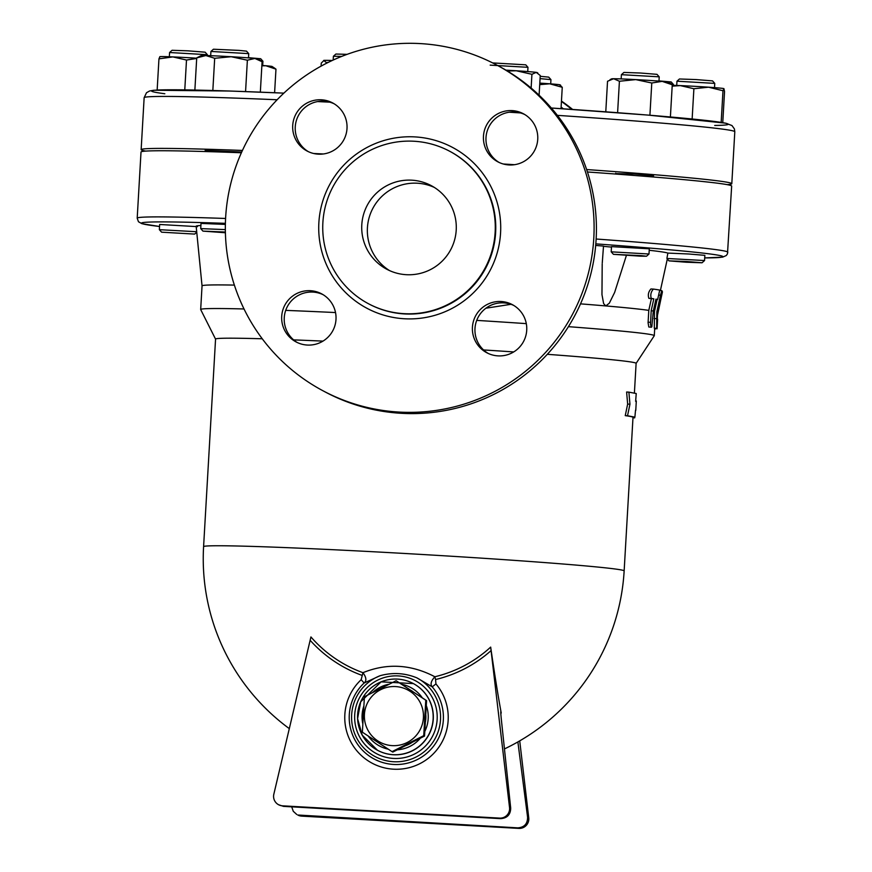 <?xml version="1.0" encoding="UTF-8"?>
<svg xmlns="http://www.w3.org/2000/svg" width="872" height="872" viewBox="0 0 872 872"><rect width="100%" height="100%" fill="white"/><g stroke="black" fill="none" stroke-linecap="round" stroke-linejoin="round"><path stroke-width="1.31" d="M496.909 65.138L499.22 66.37A184.591 184.319 118.2 0 1 574.528 316.1A184.591 184.319 118.2 0 1 324.929 391.822M524.704 114.505A27.217 27.174 -61.8 0 0 485.998 137.602A27.217 27.174 -61.8 0 0 499.024 162.41M513.695 305.407A27.217 27.174 -61.8 0 0 476.167 321.986A27.217 27.174 -61.8 0 0 488.015 353.313M322.956 294.616A27.217 27.174 -61.8 0 0 284.25 317.724A27.217 27.174 -61.8 0 0 297.287 342.533M333.965 103.714A27.217 27.174 -61.8 0 0 296.436 120.303A27.217 27.174 -61.8 0 0 308.296 151.63M420.348 43.6A184.591 184.319 -61.8 0 0 322.607 390.58A184.591 184.319 -61.8 0 0 572.206 314.857A184.591 184.319 -61.8 0 0 420.348 43.6M406.276 274.691A47.328 47.262 118.2 0 1 367.341 205.127A47.328 47.262 118.2 0 1 454.508 240.247A47.328 47.262 118.2 0 1 406.276 274.691M389.512 270.582A47.328 47.262 118.2 0 1 372.965 208.136A47.328 47.262 118.2 0 1 434.114 187.327M413.971 141.242A86.383 86.252 -61.8 0 0 368.235 303.609A86.383 86.252 -61.8 0 0 485.039 268.173A86.383 86.252 -61.8 0 0 413.971 141.242M318.291 154.159A27.217 27.174 118.2 0 1 295.902 114.156A27.217 27.174 118.2 0 1 346.021 134.353A27.217 27.174 118.2 0 1 318.291 154.159M335.993 319.435A27.217 27.174 118.2 0 1 296 341.878A27.217 27.174 118.2 0 1 284.893 305.058A27.217 27.174 118.2 0 1 335.993 319.435M501.149 301.516A27.217 27.174 118.2 0 1 523.538 341.519A27.217 27.174 118.2 0 1 473.42 321.321A27.217 27.174 118.2 0 1 501.149 301.516M483.459 136.239A27.217 27.174 118.2 0 1 523.451 113.785A27.217 27.174 118.2 0 1 534.547 150.616A27.217 27.174 118.2 0 1 483.459 136.239M571.781 109.403A184.591 184.319 -61.8 0 0 561.437 101.435M561.11 107.103A179.861 179.599 118.2 0 1 563.399 108.826M572.664 109.469A184.591 184.319 -61.8 0 0 561.459 101.065M727.117 184.635A295.815 6.714 -176.7 0 0 731.804 183.72A295.815 6.714 -176.7 0 0 586.638 169.55M514.48 164.699A295.815 6.714 -176.7 0 0 503.286 163.99M323.403 153.963A295.815 6.714 -176.7 0 0 313.702 153.505M242.438 150.442A295.815 6.714 -176.7 0 0 141.144 149.657A295.815 6.714 -176.7 0 0 145.7 151.107M615.708 173.626L634.653 174.008L653.51 175.806M506.392 164.666L511.297 164.971M698.657 181.082L710.473 182.346M205.225 150.409L241.708 152.022M704.707 257.927L722.583 257.164L726.3 255.518L727.477 253.828L731.663 186.085A295.815 6.714 -176.7 0 0 587.445 171.98M241.381 152.764A295.815 6.714 -176.7 0 0 141.013 152.022L137.198 218.164A295.815 6.714 -176.7 0 1 225.586 218.469M411.53 690.733A30.76 30.716 118.2 0 1 412.282 691.234M425.765 716.991A30.76 30.716 118.2 0 1 425.601 719.891M410.058 743.522A30.76 30.716 118.2 0 1 407.595 744.753M392.029 751.642L392.825 752.078L424.533 736.077L426.572 700.63L396.117 680.738L425.776 700.194L423.738 735.652L392.029 751.642L362.37 732.186L364.42 696.728L396.117 680.738M392.215 745.625A29.583 29.539 -61.8 0 0 420.315 702.788A29.583 29.539 -61.8 0 0 369.216 699.9A29.583 29.539 -61.8 0 0 392.215 745.625M424.533 736.077L423.738 735.652M426.572 700.63L425.776 700.194M411.224 690.537A30.76 30.716 118.2 0 1 412.805 691.572M425.852 715.432A30.76 30.716 118.2 0 1 425.492 721.558M411.497 742.791A30.76 30.716 118.2 0 1 406.298 745.407M611.501 246.623L649.302 248.803L648.997 254.003L611.207 251.834L611.501 246.623M659.21 76.834L656.987 74.338L640.473 73.019L623.916 72.431L621.42 74.665L659.21 76.834L658.97 81.096M640.31 256.161L613.43 254.33L641.803 255.692L646.501 256.237L640.31 256.161M490.184 65.138L527.974 67.318L527.734 71.569M527.974 67.318L525.751 64.822L492.669 62.926M333.169 60.059L333.398 56.266L341.704 56.408M347.111 54.347L335.894 54.042L333.398 56.266M225.347 229.619L200.713 228.606L201.018 223.417L225.379 224.409M200.713 228.606L202.947 231.113L225.379 232.05M248.727 53.628L246.504 51.132L239.037 50.391L213.433 49.224L210.937 51.448L248.727 53.628L248.487 57.879M225.401 232.759L202.947 231.113M196.691 231.734L159.358 229.674L159.663 224.475L197.464 226.655M159.358 229.674L161.593 232.181L194.663 234.088L161.593 232.181M169.332 56.767L169.582 52.516L207.373 54.696L207.329 55.59M207.373 54.696L205.149 52.189L187.829 50.827L172.078 50.293L169.582 52.516M261.022 60.942L262.93 61.247L262.679 65.487M262.919 61.236L260.695 58.74L248.498 57.683M540.062 78.622L550.951 79.624L550.701 83.876M550.951 79.624L548.717 77.128L540.193 76.311M671.473 84.159L673.402 84.442L673.358 85.347M673.402 84.442L671.178 81.946L658.981 80.889M610.04 79.668L611.719 78.829A28.395 0.643 3.3 0 1 613.626 78.731L607.533 81.26L605.778 111.834M635.743 79.603L619.414 81.249L613.626 78.731A28.395 0.643 3.3 0 1 635.743 79.603A28.395 0.643 3.3 0 1 662.164 81.358L651.776 83.004L635.743 79.603M670.841 83.712L672.258 84.769L662.164 81.358A28.395 0.643 3.3 0 1 668.377 82.088L670.841 83.712M539.103 95.212L540.248 75.504L536.226 72.376A28.395 0.643 3.3 0 1 537.141 72.572L537.806 73.008M505.934 70.152A28.395 0.643 3.3 0 1 516.279 70.763L507.406 71.035M536.226 72.376L531.92 74.305L516.279 70.763A28.395 0.643 3.3 0 1 536.226 72.376M328.7 62.174L326.531 62.697L323.686 60.441A28.395 0.643 3.3 0 1 323.686 60.441A28.395 0.643 3.3 0 1 324.035 60.375L321.256 63.122L321.081 66.141M324.035 60.375A28.395 0.643 3.3 0 1 332.221 60.495M260.336 92.16L262.091 61.727L254.875 58.446A28.395 0.643 3.3 0 1 257.883 58.882L260.608 60.669M247.376 60.212L231.178 56.724A28.395 0.643 3.3 0 1 254.875 58.446L247.376 60.212L245.566 91.593M205.857 55.546L196.723 57.879L201.225 55.612A28.395 0.643 3.3 0 1 205.857 55.546A28.395 0.643 3.3 0 1 231.178 56.724L214.686 58.293L205.857 55.546M196.691 58.457L186.499 60.037L172.874 56.909A28.395 0.643 3.3 0 1 196.712 58.206M159.761 56.735L159.87 56.68A28.395 0.643 3.3 0 1 172.874 56.909L158.955 58.849L159.881 56.735M261.883 65.433A28.395 0.643 3.3 0 1 265.873 65.749L261.862 65.814M274.549 68.103L275.966 69.161L265.873 65.749A28.395 0.643 3.3 0 1 272.086 66.49L274.549 68.103M539.801 83.113A28.395 0.643 3.3 0 1 549.72 83.799L539.714 84.639M559.759 84.987L562.255 87.298L549.72 83.799A28.395 0.643 3.3 0 1 560.107 84.878L560.663 85.238M649.913 115.246L651.776 83.004M670.394 116.979L672.258 84.769M617.605 112.717L619.414 81.249M531.135 88.061L531.92 74.305M326.499 63.275L326.531 62.697M194.87 90.056L196.723 57.879M212.833 90.503L214.686 58.293M157.156 90.023L158.955 58.849M274.604 92.737L275.966 69.161M561.023 108.662L562.255 87.298M184.777 89.871L186.499 60.037M714.757 83.385L712.533 80.889L696.019 79.57L679.462 78.981L676.966 81.205L714.757 83.385L714.517 87.636M686.297 262.232L668.977 260.87L686.853 261.513L702.047 262.777L686.297 262.232M702.047 262.777L704.554 260.543L667.254 258.494M666.927 258.319L667.865 253.087L688.738 253.992L704.849 255.343L704.554 260.543M595.674 245.446A236.65 5.374 3.3 0 1 603.511 246.078L602.258 262.963M611.479 247.07A27.217 0.621 3.3 0 1 603.489 246.253M649.215 250.286A236.65 5.374 3.3 0 1 667.865 253.087M672.225 85.314A28.395 0.643 3.3 0 1 680.269 85.598L672.17 86.154M708.587 87.2L693.894 88.726L680.269 85.598A28.395 0.643 3.3 0 1 708.587 87.2A28.395 0.643 3.3 0 1 723.913 88.628L722.986 90.743L708.587 87.2M723.913 88.628A28.395 0.643 3.3 0 1 723.923 88.639L724.545 91.582L722.757 122.636M721.166 122.374L722.986 90.743M692.139 118.995L693.894 88.726M362.959 672.693A125.753 125.568 118.2 0 1 310.933 636.942L273.83 794.218A9.461 9.45 -61.8 0 0 282.495 805.826L499.602 818.11A9.461 9.45 -61.8 0 0 509.542 807.548L490.674 647.1A125.753 125.568 118.2 0 1 434.866 676.759C410.952 664.268 386.983 662.916 362.959 672.693L361.161 679.713L364.147 682.994C366.752 680.792 366.349 677.359 362.959 672.693M490.674 647.1A197.377 8.72 83.2 0 0 501.237 713.045L500.833 711.552M215.558 339.132L200.691 309.571A227.189 5.156 3.3 0 1 200.68 309.505L202.042 285.885A227.189 5.156 3.3 0 1 202.042 285.885L196.145 226.11A236.65 5.374 3.3 0 1 200.898 225.488M635.524 410.178L634.881 417.154L627.524 415.759L629.955 404.194L628.886 392.138L636.244 393.534L635.634 401.316M632.974 417.753L634.674 417.852L634.718 417.143M634.881 417.154L632.527 417.023A210.621 4.774 -176.7 0 0 625.246 415.639L627.655 404.074L626.608 392.019L628.886 392.138M627.655 404.074L629.955 404.194M625.246 415.639L627.524 415.759M657.597 312.023L661.238 295.445C662.36 289.341 662.11 289.253 660.486 295.194L656.845 311.762A229.554 5.21 3.3 0 1 657.597 312.023L657.335 318.978A229.554 5.21 -176.7 0 1 657.619 319.261L657.074 328.711A229.554 5.21 3.3 0 1 656.987 328.842L656.976 328.842M661.238 295.445C662.36 289.341 662.11 289.253 660.486 295.194L659.363 295.128M656.845 311.762L656.66 328.363A229.554 5.21 3.3 0 1 657.074 328.711M568.413 326.662A227.189 5.156 3.3 0 1 654.294 335.655L654.709 328.57A227.189 5.156 -176.7 0 0 654.294 328.232L654.491 311.446L657.128 299.434M651.188 310.705L650.501 324.188L651.166 327.109L651.82 326.858L653.313 311.032L655.951 299.151A231.483 5.254 3.3 0 1 657.662 299.456L655.897 299.358L657.662 299.456L659.733 290.093A232.988 5.287 -176.7 0 0 653.411 289.09L653.379 289.09C650.915 291.88 650.218 294.998 651.308 298.453A231.483 5.254 3.3 0 1 653.837 298.813L651.188 310.705A229.554 5.21 3.3 0 1 653.313 311.032M653.837 298.813L651.395 298.671A229.085 5.199 -176.7 0 0 648.844 298.311C647.743 294.867 648.441 291.738 650.948 288.959L653.379 289.09M651.384 327.218L648.812 327L648.081 322.793L648.79 310.377L651.395 298.671M661.684 294.038C662.84 289.864 662.655 291.172 661.139 297.962L657.39 315.719M655.831 328.777L654.676 329.18M626.401 255.431L614.629 292.458L609.332 303.183L605.8 305.93A227.189 5.156 3.3 0 1 648.79 310.377M653.313 311.151A227.189 5.156 3.3 0 1 654.491 311.446M580.512 303.859A227.189 5.156 3.3 0 1 605.8 305.93L603.631 303.609L601.963 294.583L602.203 263.856M510.959 304.306L485.944 308.208M202.042 285.885A227.189 5.156 3.3 0 1 234.372 285.1M200.68 309.505A227.189 5.156 3.3 0 1 244.018 308.971M285.7 310.377A227.189 5.156 3.3 0 1 335.513 312.558M476.722 320.384A227.189 5.156 3.3 0 1 526.307 323.632M654.294 335.655A227.189 5.156 3.3 0 1 654.273 335.731L636.113 363.373A210.621 4.774 3.3 0 0 547.3 354.315M435.564 679.539L434.866 676.759C430.997 681.01 430.114 684.378 432.229 686.853L435.946 683.942L435.564 679.539A128.576 128.391 -61.8 0 0 491.121 650.567M416.772 677.806L432.229 686.853A47.153 47.088 118.2 0 1 427.367 752.798A47.153 47.088 118.2 0 1 361.4 749.07A47.153 47.088 118.2 0 1 364.147 682.994L380.072 675.724C392.498 672.258 404.728 672.955 416.772 677.806A44.559 44.494 118.2 0 1 393.523 761.736A44.559 44.494 118.2 0 1 380.072 675.724M501.237 713.045C500.593 710.179 500.615 712.162 501.291 718.986L510.698 808.159C510.534 814.688 507.177 818.176 500.615 818.644L283.498 806.371L278.56 804.725M519.723 740.873L528.748 817.838A9.461 9.45 118.2 0 1 518.818 828.4L301.701 816.127A9.461 9.45 118.2 0 1 297.777 815.015L517.805 827.855C524.334 827.375 527.604 823.833 527.593 817.217L517.881 741.93M291.706 806.84L293.265 811.287L296.752 814.47M504.452 748.928A210.621 210.621 0 0 0 624.145 570.909A210.621 4.774 3.3 0 0 414.146 554.014A210.621 4.774 3.3 0 0 203.59 546.657L215.558 339.099A210.621 4.774 3.3 0 1 262.254 338.783M293.635 339.884A210.621 4.774 3.3 0 1 322.989 341.115M483.568 349.945A210.621 4.774 3.3 0 1 513.673 351.928M414.963 136.904A91.113 90.982 -61.8 0 0 328.417 268.859A91.113 90.982 -61.8 0 0 485.78 277.754A91.113 90.982 -61.8 0 0 414.963 136.904M449.799 151.314L450.301 151.575A86.383 86.252 118.2 0 1 485.53 268.434A86.383 86.252 118.2 0 1 368.736 303.87M727.858 252.215A295.815 6.714 -176.7 0 0 596.143 239.015M595.805 243.866A291.085 6.605 3.3 0 1 704.707 257.916M714.713 125.459A288.719 6.551 -176.7 0 0 551.333 108.008L648.245 115.104L725.809 123.192L731.979 125.557L734.388 128.893L734.802 131.748A295.815 6.714 3.3 0 0 557.382 115.355M141.144 149.657L144.142 97.697L146.507 92.737L149.581 90.993L153.886 90.241L229.63 91.026L283.869 93.13A288.719 6.551 -176.7 0 0 164.83 93.751M144.142 97.697A295.815 6.714 3.3 0 1 277.143 99.757M317.604 101.577A295.815 6.714 3.3 0 1 329.79 102.166M509.259 112.216A295.815 6.714 3.3 0 1 520.442 112.924M137.198 218.164L138.474 221.75L141.907 223.69L159.543 226.491A291.085 6.605 3.3 0 1 225.401 223.341M656.66 328.363L654.294 328.232M656.442 318.662L654.076 318.531M653.346 289.09L650.948 288.959M651.308 298.453L648.844 298.311M650.512 322.324L648.103 322.182M310.181 640.331A128.576 128.391 -61.8 0 0 362.043 675.375M361.161 679.713A51.797 51.721 -61.8 0 0 358.141 752.285A51.797 51.721 -61.8 0 0 430.605 756.384A51.797 51.721 -61.8 0 0 435.946 683.942M509.542 807.548L510.698 808.159M282.495 805.826L283.498 806.371M499.602 818.11L500.615 818.644M528.748 817.838L527.593 817.217M518.818 828.4L517.805 827.855M301.701 816.127L300.687 815.582M393.555 758.433A41.333 41.267 -61.8 0 0 432.817 698.581A41.333 41.267 -61.8 0 0 361.422 694.537A41.333 41.267 -61.8 0 0 393.555 758.433M413.404 683.594A37.867 37.812 118.2 0 1 393.359 754.76A37.867 37.812 118.2 0 1 377.652 750.345L377.489 750.258A37.867 37.812 -61.8 0 0 431.771 727.128A37.867 37.812 -61.8 0 0 362.043 699.028A37.867 37.812 -61.8 0 0 377.489 750.258L362.196 735.118L357.585 718.659L360.681 701.851L381.086 681.85L413.415 683.594M388.236 749.168A33.136 33.082 118.2 0 1 368.191 736.012M362.774 723.651A33.136 33.082 118.2 0 1 363.766 706.298M372.726 692.433A33.136 33.082 118.2 0 1 389.021 684.226M401.698 684.291A33.136 33.082 118.2 0 1 422.321 697.829M426.343 705.677A33.136 33.082 118.2 0 1 424.871 731.303M420.271 738.29A33.136 33.082 118.2 0 1 397.458 749.8M322.531 390.536L324.853 391.779M615.73 173.179L615.687 174.04M653.531 175.359L653.444 177.005M621.409 74.665L621.169 78.916M646.501 256.237L648.997 254.014M613.43 254.33L611.207 251.834M205.247 149.973L205.16 151.543M210.926 51.459L210.686 55.699M194.663 234.088L196.745 232.235M676.966 81.216L676.716 85.456M668.977 260.87L667.036 258.69M731.804 183.72L734.802 131.748M203.59 546.657A210.621 210.621 0 0 0 289.319 728.632M635.764 410.429L636.309 400.978M661.924 290.638L659.93 290.529M660.387 290.55L667.32 259.006M624.145 570.909L633.018 417.045M634.402 393.043L636.113 363.341"/></g></svg>
